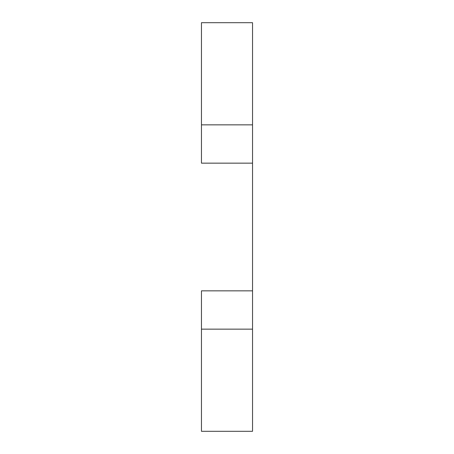 <?xml version="1.0" encoding="UTF-8"?>
<svg xmlns="http://www.w3.org/2000/svg" width="454" height="454" viewBox="0 0 454 454"><rect width="100%" height="100%" fill="white"/><g stroke="black" fill="none" stroke-linecap="round" stroke-linejoin="round"><path stroke-width="0.68" d="M252.537 163.156L201.463 163.156L252.537 163.156L252.537 22.7L201.463 22.7L201.463 124.85L252.537 124.85L201.463 124.85L201.463 163.156L201.463 22.7L252.537 22.7L252.537 290.844L201.463 290.844L252.537 290.844L252.537 329.15L252.537 163.156M252.537 431.3L201.463 431.3L252.537 431.3L252.537 329.15L252.537 431.3M201.463 290.844L201.463 329.15L252.537 329.15L201.463 329.15L201.463 431.3L201.463 290.844"/></g></svg>
